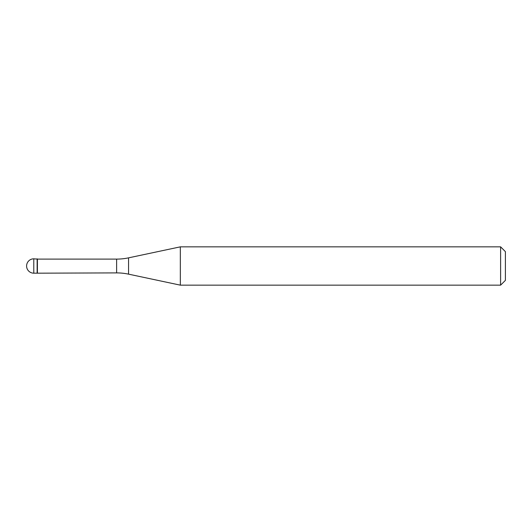 <?xml version="1.0" encoding="UTF-8"?>
<svg xmlns="http://www.w3.org/2000/svg" width="532" height="532" viewBox="0 0 532 532"><rect width="100%" height="100%" fill="white"/><g stroke="black" fill="none" stroke-linecap="round" stroke-linejoin="round"><path stroke-width="0.8" d="M37.42 259.104L33.782 258.818L33.782 273.182L37.134 273.182L37.134 258.818L37.134 273.182L116.621 272.896L116.621 259.104L37.42 259.104L37.42 272.896M33.782 273.182A7.182 7.182 0 0 1 26.6 266A7.182 7.182 0 0 1 33.782 258.818M116.621 259.104A57.456 57.456 0 0 0 128.564 257.847L180.328 246.848L180.328 285.152L128.564 274.153A57.456 57.456 0 0 0 116.621 272.896M180.328 246.848L500.612 246.848L500.612 285.152L180.328 285.152M500.612 285.152L505.4 280.364L505.4 251.636L500.612 246.848M128.564 257.847L128.564 274.153"/></g></svg>
